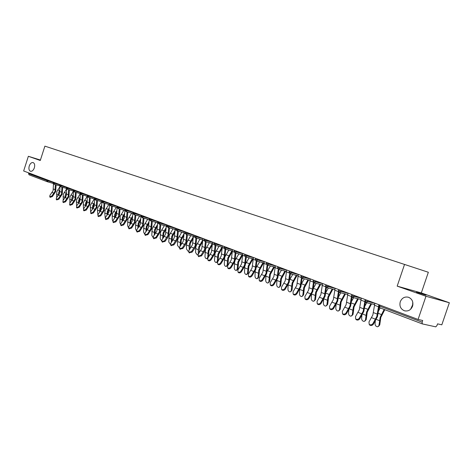 <?xml version="1.0" encoding="UTF-8"?>
<svg xmlns="http://www.w3.org/2000/svg" width="473" height="473" viewBox="0 0 473 473"><rect width="100%" height="100%" fill="white"/><g stroke="black" fill="none" stroke-linecap="round" stroke-linejoin="round"><path stroke-width="0.71" d="M412.74 305.593L412.622 304.878L410.611 309.265M400.264 301.75C399.247 306.043 400.613 309.046 404.35 310.749C408.128 311.571 410.86 310.069 412.551 306.25C413.556 301.957 412.208 298.966 408.506 297.257C404.693 296.417 401.949 297.913 400.264 301.75M29.249 165.988C28.557 168.701 28.959 170.463 30.455 171.267C32.069 171.528 33.37 170.392 34.352 167.85C35.043 165.136 34.641 163.374 33.151 162.576C31.531 162.31 30.231 163.445 29.249 165.988M426.007 295.182L416.506 292.213L426.007 295.182M428.343 272.265L44.888 146.139L428.343 272.265L421.319 292.935L397.184 286.135L425.966 296.269L449.35 302.755L421.319 292.935M449.35 302.755L441.817 324.821L437.555 323.857L436.999 325.483L435.787 326.855L422.294 323.899L379.784 307.781L422.235 323.875M64.233 152.501L79.18 157.414L64.233 152.501M109.973 167.548L150.142 180.763M109.978 167.543L144.85 179.019M173.242 188.36L144.85 179.013M173.248 188.355L223.593 204.921M279.762 223.398L223.599 204.921M150.142 180.757L279.768 223.398M315.124 235.028L418.694 269.096L315.124 235.028M379.908 305.085L379.565 306.108L422.129 322.178L422.702 320.499L418.079 319.452L425.966 296.269M422.129 322.178L422.294 323.899M40.424 160.04L28.356 156.291L23.65 170.978L418.079 319.452M47.129 181.667L29.036 174.809L28.557 173.579L28.776 172.905M28.356 156.291L40.276 160.489L44.888 146.139M397.184 286.135L404.533 264.448M412.769 302.141L412.622 304.878L412.917 304.577M374.882 303.193L372.848 314.971L368.97 321.995L369.206 324.348C370.56 325.199 371.802 324.939 372.937 323.567L376.815 316.514L378.873 304.695M379.086 307.267L377.472 316.656L373.351 324.23C372.221 325.601 370.98 325.856 369.632 325.01L369.171 324.312M375.296 321.013L375.036 323.78C375.166 325.613 376.047 326.612 377.673 326.784L379.742 324.927L380.83 317.371L384.809 309.685M384.171 309.443L380.186 317.235L378.974 325.341M379.742 324.927L378.548 326.346M380.203 307.941L378.571 310.909M361.283 298.079L359.332 309.714L355.477 316.632L355.69 318.956C357.003 319.772 358.215 319.512 359.332 318.163L363.193 311.216L365.174 299.539M365.393 302.2L363.855 311.364L359.758 318.826C358.646 320.168 357.434 320.434 356.122 319.612L355.672 318.944M347.637 295.081L346.165 304.6L342.328 311.411L342.523 313.7C343.8 314.492 344.988 314.226 346.088 312.907L349.925 306.061L351.415 296.512L347.637 295.081L348.045 293.094M352.066 297.221L350.599 306.208L346.526 313.564C345.426 314.882 344.238 315.148 342.966 314.356L342.535 313.723M335.15 288.234L333.341 299.61L329.527 306.327L329.699 308.585C330.94 309.348 332.105 309.082 333.187 307.781L337.007 301.035L338.432 291.628M339.088 292.338L337.681 301.189L333.631 308.437C332.549 309.732 331.39 309.998 330.148 309.236L329.746 308.65M322.58 283.504L320.842 294.756L317.052 301.372L317.206 303.595C318.412 304.334 319.547 304.068 320.617 302.791L324.413 296.145L325.761 287.005M326.447 287.56L325.099 296.299L321.072 303.441C320.002 304.713 318.867 304.984 317.661 304.245L317.282 303.707M310.329 278.893L308.656 290.02L304.89 296.541L305.026 298.735C306.197 299.45 307.314 299.178 308.366 297.925L312.139 291.374L313.422 282.446M314.125 282.884L312.83 291.534L308.828 298.569C307.775 299.823 306.664 300.095 305.487 299.385L305.126 298.883M361.886 315.349L361.609 318.459C361.744 320.256 362.596 321.238 364.175 321.415L366.22 319.571L367.255 312.103L371.577 303.867M370.885 303.701L366.599 311.961L365.446 319.979M366.22 319.571L365.02 320.996M366.752 302.732L364.854 306.137M348.814 309.862L348.536 313.274C348.666 315.042 349.5 316.011 351.025 316.183L353.047 314.362L354.035 306.971L358.339 298.83M357.641 298.664L353.372 306.829L352.273 314.758M353.047 314.362L351.847 315.781M353.621 297.706L351.51 301.455M336.078 304.535L335.795 308.225C335.931 309.957 336.735 310.915 338.213 311.086L340.211 309.277L341.151 301.975L345.444 293.928M344.734 293.757L340.483 301.821L339.431 309.667M340.211 309.277L339.011 310.696M340.82 292.811L338.514 296.873M323.65 299.362L323.372 303.299C323.508 305.008 324.295 305.948 325.731 306.12L327.706 304.328L328.599 297.103L332.874 289.151M332.158 288.973L327.919 296.949L326.92 304.707M327.706 304.328L326.5 305.747M328.345 288.039L325.862 292.379M311.536 294.33L311.264 298.498C311.4 300.178 312.168 301.1 313.558 301.271L315.509 299.504L316.36 292.355L320.617 284.492M319.896 284.314L315.674 292.196L314.728 299.87M315.509 299.504L314.285 300.934M316.183 283.392L313.534 287.98M298.386 274.399L296.778 285.396L293.029 291.835L293.148 293.999C294.289 294.685 295.383 294.413 296.423 293.183L300.172 286.721L301.396 277.964M302.117 278.313L300.869 286.886L296.89 293.828C295.85 295.057 294.762 295.329 293.621 294.638L293.278 294.176M299.716 289.429L299.45 293.81C299.592 295.465 300.337 296.382 301.691 296.547L303.619 294.791L304.423 287.72L308.662 279.951M307.935 279.768L303.737 287.56L302.832 295.152M303.619 294.791L302.377 296.234M304.322 278.863L301.52 283.67M286.739 270.012L285.189 280.897L281.465 287.241L281.565 289.375C282.677 290.038 283.747 289.766 284.77 288.554L288.5 282.18L289.665 273.571M290.404 273.855L289.198 282.351L285.243 289.198C284.22 290.404 283.15 290.676 282.038 290.014L281.719 289.582M288.181 284.645L287.933 289.245C288.069 290.871 288.796 291.77 290.109 291.942L292.012 290.203L292.781 283.203L297.003 275.523M296.269 275.339L292.089 283.037L291.226 290.552M292.012 290.203L290.765 291.652M292.746 274.446L289.807 279.448M275.375 265.737L273.879 276.498L270.178 282.759L270.26 284.864C271.348 285.509 272.395 285.231 273.406 284.042L277.113 277.757L278.23 269.267M278.975 269.504L277.817 277.923L273.885 284.681C272.874 285.869 271.827 286.141 270.745 285.497L270.438 285.101M276.936 279.969L276.687 284.781C276.829 286.39 277.533 287.277 278.81 287.442L280.69 285.722L281.417 278.792L285.621 271.2M284.888 271.011L280.72 278.627L279.898 286.059M280.69 285.722L279.431 287.176M281.447 270.136L278.384 275.327M264.283 261.557L262.846 272.212L259.163 278.384L259.234 280.459C260.286 281.086 261.315 280.808 262.314 279.638L266.003 273.435L267.074 265.051M267.824 265.264L266.707 273.607L262.799 280.27C261.8 281.441 260.777 281.719 259.718 281.092L259.429 280.72M265.956 275.387L265.708 280.43C265.85 282.009 266.541 282.884 267.777 283.049L269.64 281.346L270.325 274.494L274.511 266.985M273.772 266.796L269.628 274.322L268.847 281.677M269.64 281.346L268.368 282.807M270.414 265.927L267.227 271.313M253.451 257.483L252.068 268.02L248.414 274.115L248.461 276.161C249.49 276.764 250.501 276.492 251.488 275.339L255.154 269.22L256.177 260.925L257.673 259.99L264.241 261.705M256.94 261.12L255.863 269.391L251.979 275.966C250.992 277.119 249.986 277.397 248.952 276.794L248.686 276.445M255.249 270.893L254.988 276.179C255.13 277.734 255.804 278.597 257.01 278.763L258.051 277.397L258.843 277.072L259.5 270.29L263.662 262.864M262.917 262.675L258.796 270.118L258.051 277.397M258.843 277.072L257.566 278.532M259.642 261.823L256.336 267.416M242.88 253.504L241.549 263.928L237.913 269.947L237.949 271.963C238.948 272.549 239.941 272.277 240.917 271.135L244.559 265.099L245.546 256.88M246.309 257.081L245.268 265.276L241.407 271.768C240.438 272.903 239.444 273.175 238.445 272.59L238.185 272.265M244.801 266.47L244.517 272.028C244.659 273.56 245.321 274.411 246.492 274.577L247.509 273.217L248.307 272.897L248.922 266.187L253.067 258.843M252.322 258.648L248.219 266.009L247.509 273.217M248.307 272.897L247.024 274.364M249.123 257.815L245.682 263.644M232.55 249.614L231.267 259.931L227.655 265.873L227.673 267.866C228.654 268.433 229.624 268.156 230.588 267.038L234.212 261.078L235.158 252.931M235.921 253.132L234.927 261.256L231.09 267.665C230.126 268.782 229.157 269.054 228.175 268.487L227.933 268.185M234.614 262.083L234.283 267.972C234.431 269.486 235.075 270.32 236.216 270.485L237.21 269.131L238.008 268.824L238.587 262.178L242.572 255.148M241.963 254.722L237.884 262.001L237.21 269.131M238.008 268.824L236.719 270.29M238.841 253.9L235.258 260.032M222.458 245.818L221.222 256.029L217.633 261.894L217.639 263.857C218.597 264.407 219.549 264.135 220.501 263.029L224.096 257.146L225.006 249.07M225.775 249.277L224.817 257.33L221.003 263.65C220.051 264.756 219.1 265.028 218.142 264.478L217.911 264.194M224.728 257.584L224.285 264.005C224.433 265.495 225.059 266.323 226.171 266.488L227.146 265.14L227.939 264.839L228.494 258.258L232.213 251.707M231.847 250.885L227.785 258.081L227.146 265.14M227.939 264.839L226.65 266.305M228.796 250.075L225 256.709M212.596 242.105L211.407 252.215L207.836 258.004L207.83 259.943C208.764 260.475 209.699 260.203 210.639 259.115L214.216 253.303L215.091 245.304M215.859 245.505L214.937 253.487L211.147 259.736C210.207 260.818 209.273 261.096 208.339 260.558L208.12 260.298M218.975 246.338L215.109 253.156L214.511 260.132C214.659 261.599 215.274 262.414 216.356 262.58L217.308 261.238L218.1 260.942L218.627 254.427L222.097 248.325M221.955 247.131L217.911 254.249L217.308 261.238M218.1 260.942L218.077 261.25M217.45 262.202L216.811 262.409M202.952 238.475L201.811 248.485L198.264 254.202L198.24 256.118L201.001 255.29L204.555 249.549L205.4 241.614M206.169 241.821L205.282 249.738L203.952 252.411L201.516 255.905L198.548 256.478M208.487 257.07L208.977 250.684L212.211 244.996M212.282 243.465L208.262 250.501L207.688 257.424L208.422 257.158M209.368 242.679L205.519 249.437L204.957 256.342C205.105 257.791 205.702 258.595 206.754 258.755L207.688 257.424M207.588 258.465L207.192 258.601M193.528 234.927L192.428 244.837L188.898 250.483L188.863 252.369L191.577 251.547L195.113 245.877L195.917 238.014M196.691 238.221L195.834 246.066L194.515 248.709L192.091 252.156L189.182 252.748M199.08 253.031L199.541 247.024L202.556 241.721M202.675 240.113L198.826 246.835L198.335 249.679L198.282 253.694L198.725 253.54M199.973 239.107L196.141 245.794L195.656 248.627L195.609 252.635L197.371 255.018L198.033 254.61M198.163 254.35L198.282 253.694M184.304 231.457L183.246 241.265L179.74 246.847L179.693 248.709L182.365 247.887L185.877 242.288L186.646 234.49M187.426 234.703L186.599 242.478L185.292 245.085L182.88 248.491L180.03 249.1M189.88 249.088L190.312 243.441L193.12 238.504M193.226 236.908L189.596 243.252L189.117 246.066L189.247 249.986M190.785 235.613L186.971 242.235L186.492 245.038L186.463 249.011L188.189 251.364L188.556 251.24M175.288 228.057L174.265 237.777L170.783 243.288L170.723 245.126L173.349 244.305L176.837 238.776L177.582 231.043M178.356 231.256L177.564 238.966L176.263 241.543L173.869 244.908L171.066 245.528M180.875 245.251L181.283 239.935L183.891 235.341M183.997 233.763L180.562 239.752L180.077 246.374M181.792 232.196L177.996 238.753L177.529 241.526L177.517 245.457L179.368 247.757M166.461 224.734L165.479 234.36L162.014 239.805L161.943 241.626L164.527 240.798L167.992 235.335L168.707 227.673M169.482 227.885L168.719 235.53L167.43 238.079L165.047 241.401L162.298 242.034M172.06 241.502L172.444 236.506L174.868 232.231M174.963 230.664L171.723 236.317L171.261 242.614M172.994 228.849L169.21 235.341L168.755 241.987L170.398 244.281M157.822 221.482L156.876 231.013L153.435 236.394L153.353 238.191L155.889 237.375L159.336 231.971L160.022 224.373M160.802 224.592L160.063 232.166L156.415 237.972L153.719 238.611M163.427 237.848L163.794 233.148L166.041 229.174M166.129 227.625L163.073 232.958L162.635 238.942M164.373 225.574L160.613 232.007L160.181 238.587L161.624 240.846M149.362 218.301L148.451 227.738L145.034 233.059L144.939 234.833L147.44 234.017L150.863 228.678L151.52 221.145M152.3 221.364L151.591 228.873L147.966 234.608L145.317 235.258M154.973 234.277L155.321 229.866L157.403 226.171M157.485 224.634L154.6 229.671L154.186 235.359M155.936 222.363L152.188 228.737L151.786 235.258L153.045 237.452M141.084 215.185L140.209 224.533L136.809 229.795L136.703 231.545L139.163 230.729L142.568 225.455L143.195 217.988M143.975 218.201L143.295 225.645L139.689 231.321L137.087 231.977M146.689 230.789L147.026 226.644L148.948 223.215M149.025 221.695L146.305 226.449L145.909 231.865M147.671 219.224L143.946 225.532L143.567 232.001L144.637 234.094M132.972 212.129L132.127 221.394L128.751 226.597L128.638 228.323L131.056 227.507L134.444 222.292L135.047 214.89M135.822 215.109L135.172 222.487L131.589 228.098L129.028 228.761M138.577 227.383L138.902 223.493L140.67 220.312M140.741 218.804L138.181 223.297L137.797 228.441M139.576 216.149L135.869 222.399L135.509 228.802L136.413 230.777M125.026 209.137L124.216 218.319L120.857 223.457L120.733 225.172L123.116 224.356L126.48 219.2L127.06 211.857M127.84 212.075L127.207 219.395L123.648 224.941L121.135 225.609M130.625 224.054L130.938 220.4L132.564 217.456M132.635 215.966L130.217 220.205L129.85 225.101M131.642 213.14L127.952 219.33L127.615 225.674L128.36 227.501M117.239 206.21L116.459 215.304L113.124 220.388L112.988 222.079L115.341 221.269L118.682 216.167L119.237 208.889M120.012 209.101L119.409 216.362L115.873 221.849L113.402 222.523M122.832 220.802L123.14 217.373L124.63 214.653M124.695 213.175L122.418 217.178L122.064 221.837M123.873 210.183L120.195 216.315L119.882 222.606L120.479 224.267M109.612 203.337L108.861 212.347L105.544 217.379L105.402 219.046L107.714 218.242L111.037 213.193L111.569 205.974M112.343 206.193L111.764 213.394L108.246 218.816L105.816 219.496M115.193 217.621L115.495 214.405L116.855 211.898M116.914 210.432L114.773 214.21L114.431 218.644M116.252 207.292L112.598 213.364L112.207 215.936L112.302 219.602L112.775 221.08M101.943 201.675L101.411 209.45L98.112 214.429L97.964 216.078L100.241 215.274L103.546 210.284L104.048 203.124M104.829 203.343L104.273 210.479L100.779 215.848L98.384 216.533M101.973 201.392L102.133 200.522M107.702 214.506L107.998 211.502L109.233 209.184M109.287 207.736L107.276 211.301L106.945 215.517M108.778 204.454L105.142 210.473L104.764 213.021L105.231 217.947M94.594 199.228L94.103 206.612L90.828 211.532L90.668 213.163L92.915 212.365L96.196 207.428L96.681 200.327M97.462 200.546L96.924 207.623L93.453 212.933L91.1 213.625M94.748 198.004L94.588 198.483M100.359 211.461L100.648 208.646L101.766 206.524M101.813 205.081L99.927 208.451L99.602 212.46M101.453 201.675L97.834 207.635L97.468 210.16L97.846 214.872M87.404 196.65L86.943 203.828L83.686 208.699L83.52 210.308L85.731 209.509L88.995 204.626L89.456 197.584M90.237 197.803L89.722 204.827L86.269 210.077L83.952 210.769M93.151 208.475L93.441 205.85L94.446 203.904M94.494 202.474L92.72 205.654L92.401 209.468M94.269 198.95L90.668 204.856L90.308 207.357L90.621 211.857M80.357 194.072L79.913 201.096L76.679 205.915L76.502 207.511L78.689 206.713L81.93 201.882L82.373 194.894M83.147 195.113L82.651 202.077L79.222 207.275L76.945 207.972M86.086 205.548L86.37 203.106L87.269 201.327M87.31 199.913L85.654 202.905L85.335 206.535M87.215 196.271L83.638 202.125L83.283 204.608L83.55 208.895M73.439 191.518L73.019 198.418L69.809 203.183L69.62 204.762L71.778 203.969L74.994 199.186L75.42 192.257M76.194 192.476L75.721 199.387L72.31 204.531L70.069 205.223M79.151 202.681L79.434 200.416L80.233 198.796M80.268 197.395L78.719 200.215L78.406 203.668M80.203 193.794L76.738 199.446L76.395 201.906L76.62 205.992M66.658 188.993L66.261 195.787L63.063 200.505L62.874 202.066L64.996 201.273L68.195 196.543L68.603 189.667M69.377 189.886L68.922 196.744L65.534 201.835L63.317 202.533M72.345 199.86L73.327 196.307M73.356 194.911L71.914 197.572L71.606 200.854M73.321 191.364L69.974 196.821L69.833 203.148M60 186.504L59.622 193.209L56.447 197.88L56.246 199.423L58.339 198.63L61.525 193.948L61.91 187.125M62.678 187.349L62.247 194.149L58.877 199.186L56.701 199.89M65.664 197.093L66.551 193.871M66.581 192.476L65.233 194.982L64.931 198.098M66.592 188.928L63.329 194.243L63.181 200.357M53.467 184.05L53.106 190.678L49.949 195.296L49.742 196.821L51.811 196.035L54.974 191.399L55.341 184.636M56.11 184.854L55.696 191.6L52.349 196.591L50.197 197.294M59.113 194.362L59.905 191.476M59.935 190.081L58.676 192.44L58.374 195.402M60 186.528L56.807 191.713L56.654 197.608M59.202 198.772L58.841 199.234M379.175 304.813L378.843 305.8L379.565 306.108L379.784 307.781L378.861 305.753M28.557 173.579L46.726 180.444L47.199 181.697L52.988 183.37L47.3 181.727M48.388 180.29L48.187 180.917L46.726 180.444L46.951 179.752M368.083 300.633L367.775 301.543L374.87 303.234M365.954 302.537L367.775 301.543L365.008 300.526M354.537 295.536L354.236 296.435L361.271 298.132M341.352 290.57L341.051 291.463L348.027 293.165M328.504 285.739L328.215 286.614L335.126 288.323M315.994 281.027L315.704 281.89L322.556 283.605M303.796 276.433L303.506 277.29L310.3 279.005M291.9 271.957L291.622 272.803L298.357 274.517M280.306 267.594L280.028 268.428L286.703 270.142M268.989 263.331L268.711 264.159L275.333 265.873M257.945 259.174L257.673 259.99L255.337 259.145M247.166 255.118L246.9 255.923L253.41 257.637M236.642 251.157L236.376 251.949L242.838 253.664M226.36 247.284L226.1 248.071L232.509 249.779M216.315 243.506L216.06 244.281L222.416 245.99M206.5 239.811L206.246 240.58L212.548 242.282M196.904 236.198L196.656 236.955L202.911 238.652M187.527 232.669L187.278 233.42L193.481 235.111M178.351 229.21L178.108 229.955L184.263 231.64M169.375 225.834L169.133 226.567L175.241 228.252M160.595 222.529L160.353 223.256L166.413 224.929M151.999 219.295L151.762 220.01L157.775 221.683M143.585 216.126L143.349 216.835L149.314 218.502M135.343 213.021L135.112 213.731L141.037 215.386M127.278 209.988L127.048 210.686L132.925 212.336M119.373 207.008L119.149 207.7L124.978 209.344M111.628 204.094L111.403 204.779L117.192 206.417M104.036 201.238L103.818 201.918L109.565 203.544M96.598 198.441L96.386 199.109L102.085 200.729M89.308 195.692L89.095 196.36L94.754 197.974M82.154 193.002L81.941 193.658L87.481 195.243M75.142 190.365L74.935 191.015L80.351 192.57M68.266 187.775L68.053 188.42L73.356 189.945M61.514 185.233L61.307 185.871L66.498 187.367M54.892 182.738L54.685 183.37L59.764 184.837M29.036 174.809L47.199 181.697L48.187 180.917L53.159 182.359M352.456 297.416L354.236 296.435L351.522 295.436M339.318 292.438L341.051 291.463L338.396 290.481M326.518 287.584L328.215 286.614L325.607 285.657M314.042 282.854L315.704 281.89L313.144 280.956M301.886 278.248L303.506 277.29L300.999 276.374M290.032 273.755L291.622 272.803L289.157 271.904M278.473 269.374L280.028 268.428L277.61 267.547M267.192 265.093L268.711 264.159L266.34 263.295M245.44 256.851L246.9 255.923L244.606 255.095M234.951 252.872L236.376 251.949L234.117 251.139M224.699 248.987L226.1 248.071L223.877 247.273M214.689 245.191L216.06 244.281L213.873 243.5M204.904 241.478L206.246 240.58L204.094 239.811M195.337 237.854L196.656 236.955L194.539 236.204M185.984 234.306L187.278 233.42L185.191 232.675L186.013 234.318M176.837 230.842L178.108 229.955L176.051 229.228M167.885 227.448L169.133 226.567L167.111 225.852M159.129 224.131L160.353 223.256L158.36 222.547M150.562 220.879L151.762 220.01L149.793 219.318L150.585 220.891M142.172 217.698L143.349 216.835L141.409 216.155L142.196 217.71M133.954 214.582L135.112 213.731L133.203 213.057M125.913 211.537L127.048 210.686L125.162 210.018M118.031 208.546L119.149 207.7L117.286 207.05L118.055 208.558M110.31 205.619L111.403 204.779L109.565 204.135M102.742 202.751L103.818 201.918L102.002 201.279L102.759 202.757M95.321 199.937L96.386 199.109L94.582 198.5L95.339 199.943M88.049 197.182L89.095 196.36L87.322 195.739M80.918 194.48L81.941 193.658L80.197 193.049M73.924 191.825L74.935 191.015L73.203 190.412L73.942 191.831M67.06 189.224L68.053 188.42L66.35 187.822M60.331 186.669L61.307 185.871L59.622 185.286L60.29 186.658L66.315 188.39M53.721 184.168L54.685 183.37L53.017 182.791M373.416 312.612L377.389 314.149M372.937 323.567L373.351 324.23M371.595 317.685L375.556 319.24M374.45 305.233L378.435 306.746M379.435 320.623L376.272 319.381M381.368 314.539L378.229 313.327M359.882 307.385L363.749 308.881M359.332 318.163L359.758 318.826M358.085 312.393L361.946 313.906M360.864 300.089L364.748 301.561M346.703 302.294L350.469 303.749M346.088 312.907L346.526 313.564M344.929 307.237L348.69 308.709M333.867 297.34L337.533 298.753M333.187 307.781L333.631 308.437M332.111 302.212L335.777 303.648M334.754 290.203L338.414 291.593M321.356 292.509L324.927 293.887M320.617 302.791L321.072 303.441M319.624 297.322L323.195 298.717M322.196 285.45L325.625 286.75M309.159 287.797L312.647 289.145M308.366 297.925L308.828 298.569M307.45 292.551L310.932 293.91M309.957 280.82L313.167 282.032M365.871 315.308L362.667 314.054M367.769 309.301L364.588 308.077M352.663 310.134L349.417 308.863M354.531 304.204L351.309 302.962M339.791 305.091L336.516 303.808M341.63 299.238L338.378 297.984M327.251 300.178L323.94 298.883M329.06 294.395L325.773 293.13M315.024 295.389L311.683 294.082M316.804 289.677L313.487 288.4M297.269 283.203L300.668 284.515M296.423 293.183L296.89 293.828M295.584 287.897L298.977 289.228M298.025 276.297L301.023 277.432M303.104 290.718L299.734 289.399M304.854 285.071L301.508 283.782M285.668 278.721L288.985 280.004M284.77 288.554L285.243 289.198M284.001 283.362L287.312 284.657M286.384 271.892L289.18 272.951M291.469 286.165L288.169 284.87M293.195 280.584L289.89 279.312M274.346 274.352L277.586 275.605M273.406 284.042L273.885 284.681M272.702 278.934L275.936 280.199M275.026 267.594L277.627 268.575M280.122 281.719L276.9 280.454M281.819 276.202L278.591 274.961M263.301 270.089L266.459 271.307M262.314 279.638L262.799 280.27M261.681 274.612L264.833 275.848M263.946 263.396L266.358 264.312M269.042 277.379L265.897 276.143M270.716 271.928L267.564 270.716M252.517 265.921L255.603 267.115M251.488 275.339L251.979 275.966M250.915 270.39L253.995 271.597M253.126 259.305L255.361 260.15M258.223 273.14L255.154 271.934M259.878 267.753L256.798 266.565M241.981 261.853L244.996 263.018M240.917 271.135L241.407 271.768M240.402 266.275L243.406 267.452M242.56 255.302L244.624 256.082M247.663 269.001L244.659 267.824M249.289 263.674L246.279 262.515M231.693 257.88L234.638 259.015M230.588 267.038L231.09 267.665M230.132 262.249L233.071 263.402M232.243 251.394L234.141 252.115M237.34 264.957L234.407 263.81M238.942 259.695L236.003 258.56M221.642 253.995L224.521 255.107M220.501 263.029L221.003 263.65M220.093 258.317L222.966 259.441M222.156 247.58L223.9 248.236M227.253 261.007L224.391 259.884M228.837 255.798L225.964 254.693M211.815 250.205L214.63 251.287M210.639 259.115L211.147 259.736M210.29 254.474L213.092 255.574M212.3 243.843L213.897 244.452M217.397 257.146L214.594 256.047M218.958 251.997L216.149 250.915M202.213 246.492L204.963 247.556M201.001 255.29L201.516 255.905M200.7 250.714L203.443 251.79M202.669 240.201L204.117 240.745M207.759 253.368L205.022 252.298M209.297 248.278L206.553 247.219M192.818 242.868L195.509 243.902M191.577 251.547L192.091 252.156M191.323 247.042L194.007 248.094M193.25 236.63L194.563 237.127M198.335 249.679L195.656 248.627M199.854 244.636L197.164 243.601M183.63 239.314L186.261 240.331M182.365 247.887L182.88 248.491M182.152 243.447L184.777 244.476M184.032 233.142L185.215 233.591M189.117 246.066L186.492 245.038M190.613 241.082L187.982 240.065M174.643 235.844L177.215 236.837M173.349 244.305L173.869 244.908M173.183 239.929L175.749 240.94M175.022 229.73L176.074 230.132M180.095 242.531L177.529 241.526M181.573 237.6L179.001 236.606M165.846 232.45L168.364 233.42M164.527 240.798L165.047 241.401M164.403 236.488L166.916 237.476M166.2 226.396L167.135 226.744M171.267 239.072L168.755 238.09M172.728 234.194L170.209 233.224M157.237 229.121L159.703 230.073M155.889 237.375L156.415 237.972M155.806 233.124L158.266 234.088M157.568 223.126L158.384 223.433M162.623 235.69L160.17 234.726M164.066 230.854L161.6 229.908M148.806 225.869L151.224 226.798M147.44 234.017L147.966 234.608M147.393 229.825L149.799 230.771M149.119 219.927L149.817 220.193M154.163 232.373L151.756 231.433M155.587 227.59L153.175 226.662M140.552 222.682L142.917 223.593M139.163 230.729L139.689 231.321M139.157 226.597L141.516 227.519M140.842 216.794L141.433 217.018M145.879 229.127L143.52 228.205M147.28 224.391L144.921 223.481M132.47 219.561L134.781 220.453M131.056 227.507L131.589 228.098M131.086 223.433L133.392 224.338M132.736 213.725L133.226 213.908M137.761 225.946L135.455 225.042M139.151 221.263L136.833 220.371M124.547 216.498L126.817 217.373M123.116 224.356L123.648 224.941M123.175 220.335L125.44 221.222M124.795 210.716L125.185 210.863M129.815 222.836L127.55 221.949M131.181 218.195L128.91 217.32M116.79 213.5L119.013 214.358M115.341 221.269L115.873 221.849M115.43 217.302L117.647 218.171M122.022 219.779L119.799 218.91M123.37 215.185L121.147 214.328M109.18 210.562L111.362 211.407M107.714 218.242L108.246 218.816M107.838 214.322L110.014 215.18M114.383 216.788L112.207 215.936M115.719 212.241L113.538 211.401M101.725 207.682L103.859 208.51M100.241 215.274L100.779 215.848M100.394 211.407L102.529 212.241M106.898 213.855L104.764 213.021M108.216 209.35L106.082 208.528M94.417 204.862L96.51 205.672M92.915 212.365L93.453 212.933M93.098 208.546L95.191 209.368M99.555 210.982L97.468 210.16M100.861 206.518L98.768 205.708M87.245 202.089L89.302 202.887M85.731 209.509L86.269 210.077M85.944 205.743L87.99 206.547M92.359 208.161L90.308 207.357M93.648 203.739L91.591 202.947M80.215 199.375L82.231 200.156M78.689 206.713L79.222 207.275M78.926 202.994L80.936 203.78M85.294 205.394L83.283 204.608M86.571 201.013L84.555 200.239M73.315 196.715L75.29 197.478M71.778 203.969L72.31 204.531M72.038 200.298L74.013 201.066M78.364 202.681L76.395 201.906M79.63 198.341L77.649 197.578M66.545 194.096L68.484 194.846M64.996 201.273L65.534 201.835M65.28 197.649L67.219 198.406M71.571 200.014L69.632 199.257M72.812 195.716L70.873 194.971M59.905 191.535L61.809 192.269M58.339 198.63L58.877 199.186M58.652 195.047L60.55 195.792M64.896 197.401L62.998 196.656M66.131 193.144L64.222 192.41M53.384 189.017L55.252 189.738M51.811 196.035L52.349 196.591M52.142 192.499L54.005 193.226M58.35 194.835L56.482 194.107M59.568 190.613L57.694 189.892M405.302 310.974L404.35 310.749M374.557 304.571L366.208 302.602M365.322 299.592L364.99 300.574L366.013 302.56M360.964 299.456L352.692 297.482M351.835 294.519L351.51 295.483L352.515 297.44M347.732 294.478L339.537 292.497M338.703 289.577L338.378 290.528L339.372 292.456M334.837 289.63L326.725 287.643M325.909 284.758L325.59 285.704L326.571 287.602M322.273 284.9L314.238 282.907M313.445 280.069L313.132 280.997L314.096 282.872M310.028 280.294L302.07 278.295M301.295 275.493L300.988 276.415L301.934 278.266M298.091 275.794L290.203 273.802M289.446 271.035L289.145 271.945L290.079 273.772M286.443 271.413L278.632 269.415M277.893 266.683L277.598 267.582L278.514 269.385M275.085 267.133L267.346 265.14M266.624 262.444L266.329 263.331L267.233 265.111M263.999 262.953L256.331 260.966M255.621 258.299L255.331 259.18L256.23 260.936M253.173 258.873L245.576 256.886M244.884 254.255L244.594 255.124L245.481 256.863M242.608 254.888L235.075 252.907M234.395 250.312L234.111 251.169L234.986 252.884M232.284 250.997L224.823 249.023M224.149 246.451L223.871 247.302L224.734 248.999M222.198 247.196L214.801 245.227M214.145 242.684L213.867 243.53L214.724 245.203M212.336 243.477L205.01 241.514M204.36 239.007L204.088 239.835L204.933 241.49M202.698 239.841L195.444 237.884M194.799 235.406L194.527 236.228L195.367 237.866M193.28 236.287L186.084 234.336M185.451 231.888L185.185 232.698M184.062 232.811L176.932 230.871M176.305 228.441L176.045 229.251L176.867 230.854M175.045 229.411L167.98 227.478M167.359 225.077L167.099 225.875L167.915 227.46M166.224 226.082L159.218 224.155M158.609 221.784L158.349 222.57L159.159 224.137M157.592 222.824L150.645 220.903M150.042 218.556L149.787 219.336M149.137 219.632L142.249 217.722M141.658 215.398L141.403 216.173M140.859 216.51L134.03 214.606M133.445 212.306L133.197 213.075L133.983 214.594M132.753 213.447L125.984 211.555M125.398 209.279L125.156 210.042L125.936 211.543M124.813 210.45L118.096 208.569M117.523 206.317L117.28 207.068M117.032 207.511L110.375 205.637M109.801 203.408L109.559 204.153L110.327 205.625M109.405 204.632L102.801 202.769M102.239 200.564L101.997 201.297M101.932 201.811L95.38 199.955M94.541 199.027L88.108 197.2M87.552 195.036L87.316 195.757L88.067 197.188M87.28 196.289L80.972 194.492M80.422 192.351L80.191 193.067L80.936 194.486M80.156 193.605L73.977 191.843M73.427 189.714L73.203 190.424M73.167 190.974L67.113 189.241M66.569 187.137L66.344 187.84L67.077 189.23M59.84 184.6L59.616 185.298M59.586 185.859L53.68 184.157L53.017 182.809L53.236 182.117M369.632 325.01L369.206 324.348M356.122 319.612L355.69 318.956M342.966 314.356L342.523 313.7M330.148 309.236L329.699 308.585M317.661 304.245L317.206 303.595M305.487 299.385L305.026 298.735M293.621 294.638L293.148 293.999M282.038 290.014L281.565 289.375M270.745 285.497L270.26 284.864M259.718 281.092L259.234 280.459M248.952 276.794L248.461 276.161M238.445 272.59L237.949 271.963M228.175 268.487L227.673 267.866M218.142 264.478L217.639 263.857M208.339 260.558L207.83 259.943M198.755 256.727L198.24 256.118M189.383 252.984L188.863 252.369M180.213 249.318L179.693 248.709M171.244 245.735L170.723 245.126M162.47 242.223L161.943 241.626M153.879 238.788L153.353 238.191M145.465 235.43L144.939 234.833M137.235 232.137L136.703 231.545M129.164 228.914L128.638 228.323M121.265 225.757L120.733 225.172M113.526 222.659L112.988 222.079M105.934 219.626L105.402 219.046M98.496 216.652L97.964 216.078M91.206 213.737L90.668 213.163M84.052 210.875L83.52 210.308M77.04 208.073L76.502 207.511M70.158 205.323L69.62 204.762M63.412 202.621L62.874 202.066M56.784 199.973L56.246 199.423M50.28 197.377L49.742 196.821"/></g></svg>

